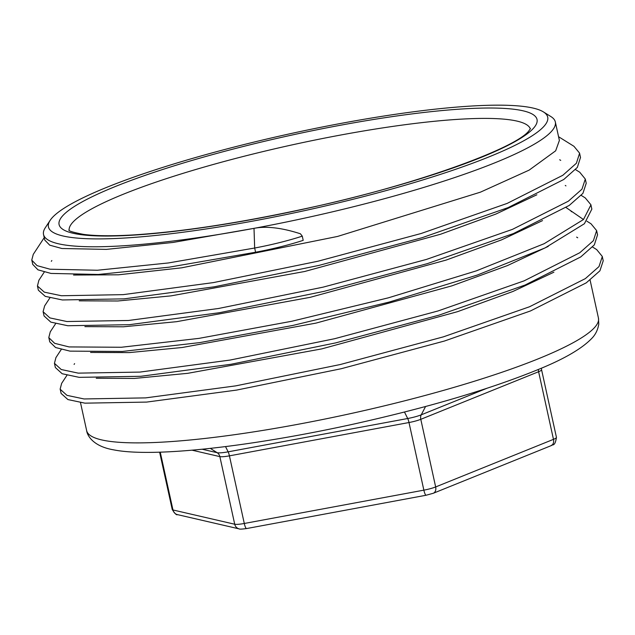 <?xml version="1.0" encoding="UTF-8"?>
<svg xmlns="http://www.w3.org/2000/svg" width="635" height="635" viewBox="0 0 635 635"><rect width="100%" height="100%" fill="white"/><g stroke="black" fill="none" stroke-linecap="round" stroke-linejoin="round"><path stroke-width="0.95" d="M548.203 246.404L507.413 265.597L451.81 285.877L315.936 323.12L182.15 347.504L129.111 352.608L90.567 352.441M536.861 194.786L495.832 214.082L440.603 234.228L304.673 271.494L171.077 295.862L117.848 300.99L79.224 300.839M542.536 220.599L501.586 239.855L446.119 260.08L310.142 297.339L176.601 321.683L123.484 326.795L84.892 326.636M553.887 272.201L512.905 291.473L457.573 311.658L321.762 348.893L187.746 373.324L134.509 378.428L96.242 378.246M50.149 220.345A255.595 39.108 -12.4 0 0 253.754 220.924A255.595 39.108 -12.4 0 0 543.385 111.895A255.595 39.108 -12.4 0 0 342.376 123.142A255.595 39.108 -12.4 0 0 50.149 220.345L45.283 227.751A262.009 40.092 -12.4 0 0 43.529 234.49A262.009 40.092 -12.4 0 0 254.008 228.346C266.319 225.941 281.789 227.759 300.403 233.783L302.276 236.149L303.197 240.355A65.135 9.97 -12.4 0 1 255.595 252.23L169.243 267.168L98.33 274.463L50.998 273.431L37.989 269.843L32.679 264.351M43.529 234.49L44.76 240.07L49.744 245.181L61.944 248.507L106.386 249.388L172.95 242.459L254.008 228.346A262.009 40.092 -12.4 0 0 551.41 131.461A262.009 40.092 -12.4 0 0 555.331 121.96L559.387 140.446L555.665 150.812L529.161 170.109L480.441 192.159L337.55 236.442L181.626 267.827L118.435 274.804L73.541 275.034M580.533 157.369L577.326 167.45L563.769 179.483L508.127 207.597L422.124 237.696L318.905 265.422L214.249 286.814L124.142 298.855L62.357 299.958L45.26 296.362L38.362 290.195L37.441 285.988L38.918 280.154M579.652 172.125L585.303 179.062L586.224 183.277L582.906 193.381L569.238 205.43L513.397 233.569L427.26 263.66L324.001 291.362L219.377 312.714L129.397 324.691L67.794 325.739L50.8 322.112L44.013 315.92M591.891 209.034L584.406 223.726L545.092 247.912L477.195 275.098L389.382 302.014L292.838 325.445L199.858 342.59L122.285 351.465L70.009 351.131L55.594 347.535L49.705 341.813M254.008 228.346L254.667 248.023A65.135 9.97 -12.4 0 0 302.276 236.149M33.306 254.246L31.75 260.144L37.068 265.636L50.07 269.216L97.409 270.248L168.323 262.961L254.667 248.023L255.595 252.23M558.57 136.723L573.953 146.304L579.604 153.162L576.397 163.243L562.848 175.268L507.198 203.391L421.195 233.482L317.984 261.215L213.328 282.607L123.222 294.64L61.436 295.743L44.331 292.156L37.433 285.988M585.303 179.062L581.977 189.166L568.317 201.216L512.477 229.354L426.339 259.453L323.072 287.155L218.456 308.499L128.468 320.484L66.865 321.524L49.871 317.905L43.085 311.714L44.633 305.887L49.903 297.871M585.224 197.866L590.963 204.819L583.478 219.519L544.163 243.697L476.266 270.883L388.453 297.807L291.909 321.231L198.93 338.384L121.356 347.258L69.08 346.924L54.673 343.329L48.784 337.606L50.3 331.708M597.559 234.799L594.328 244.888L580.747 256.929L525.01 285.067L438.912 315.174L335.613 342.908L230.918 364.284L140.843 376.293L79.177 377.349L62.159 373.729L55.364 367.53L54.443 363.323L55.928 357.576M603.25 260.691L599.924 270.796L586.272 282.837L530.463 310.959L444.389 341.043L341.178 368.737L236.601 390.088L146.606 402.09L84.939 403.161L67.897 399.558L61.047 393.382M586.891 221.202L591.01 223.774L596.63 230.584L593.4 240.681L579.818 252.714L524.089 280.86L437.983 310.967L334.685 338.701L229.997 360.077L139.922 372.086L78.248 373.134L61.238 369.514L54.435 363.323M596.598 249.491L602.321 256.484L598.995 266.581L585.343 278.622L529.542 306.753L443.46 336.828L340.257 364.53L235.672 385.882L145.677 397.883L84.018 398.955L66.969 395.351L60.119 389.176L61.674 383.27M555.331 121.96A262.009 40.092 -12.4 0 0 550.91 116.578L543.385 111.895M598.448 318.079L598.781 324.104C597.821 329.938 595.455 334.732 591.693 338.487C581.962 348.591 564.452 358.807 539.163 369.141C491.355 388.779 430.141 406.948 355.505 423.672C252.722 446.421 153.376 457.875 113.514 449.826C92.4 446.214 87.082 434.856 86.646 430.601A262.009 40.092 -12.4 0 0 324.041 419.227A262.009 40.092 -12.4 0 0 594.527 327.573A262.009 40.092 -12.4 0 0 598.448 318.079L590.09 280.075M583.478 219.519L566.071 207.542M533.384 128.357A244.681 37.441 -12.4 0 0 340.487 125.23A244.681 37.441 -12.4 0 0 62.754 215.702A244.681 37.441 -12.4 0 0 255.651 218.837A244.681 37.441 -12.4 0 0 533.384 128.357M530.328 128.921A236.125 36.132 -12.4 0 0 314.706 140.097A236.125 36.132 -12.4 0 0 72.771 222.329A236.125 36.132 -12.4 0 0 69.144 230.315M192.008 450.175L219.853 456.613A12.835 1.961 -12.4 0 0 229.425 455.851L408.996 422.529A12.835 1.961 -12.4 0 0 420.791 419.314L538.607 371.721A12.835 1.961 -12.4 0 0 541.568 369.729L556.435 437.348A12.835 1.961 167.6 0 1 553.474 439.349L435.658 486.942A12.835 1.961 167.6 0 1 423.862 490.149L244.292 523.478A12.835 1.961 167.6 0 1 234.72 524.232L172.966 509.969A12.835 1.961 167.6 0 1 172.236 509.508C174.919 513.683 176.649 515.382 177.419 514.612A6.413 6.032 -77 0 1 172.966 509.969L160.25 452.144M556.435 437.348C554.934 447.604 552.109 443.849 551.093 445.675A6.413 4.699 -112 0 0 553.474 439.349L538.607 371.721A6.413 4.699 68 0 1 538.44 369.443M551.093 445.675L433.276 493.268A6.413 4.699 -112 0 0 435.658 486.942L420.791 419.314A6.413 4.699 68 0 1 421.235 414.83L486.696 388.382M433.276 493.268L426.141 495.236A6.413 1.333 -100.5 0 1 423.862 490.149L408.996 422.529A6.413 1.333 79.5 0 0 407.702 418.513A14.716 2.254 -12.4 0 0 421.235 414.83L425.569 406.511M426.141 495.236L246.578 528.558A6.413 1.333 -100.5 0 1 244.292 523.478L229.425 455.851A6.413 1.333 79.5 0 0 228.14 451.834L407.702 418.513L404.479 412.036M246.578 528.558C241.8 529.185 239.331 529.288 239.173 528.884A6.413 6.032 -77 0 1 234.72 524.232L219.853 456.613A6.413 6.032 103 0 0 217.162 452.699A14.716 2.254 -12.4 0 0 228.14 451.834L225.528 446.588M202.136 449.231L217.162 452.699L210.312 448.373M86.646 430.601L80.494 402.622M31.813 260.128L32.742 264.343M579.564 153.17L580.485 157.377M43.132 311.698L44.061 315.912M590.907 204.835L591.828 209.042M49.752 341.805L48.824 337.598M597.551 234.799L596.622 230.584M603.202 260.707L602.274 256.492M61.111 393.367L60.182 389.16M51.84 260.533L51.324 261.318M44.267 272.074L38.973 280.146M559.689 159.742L560.729 160.393M575.524 169.608L579.596 172.141M565.277 185.46L565.944 185.872M581.223 195.389L585.2 197.874M33.345 254.238L44.228 237.657M50.363 331.692L55.618 323.683M571.786 211.788L571.087 211.352M55.944 357.576L61.254 349.48M596.535 249.499L592.55 247.015M577.715 237.776L576.628 237.101M61.714 383.262L66.945 375.293M74.097 364.403L74.589 363.641M68.858 230.076C68.826 231.1 73.771 232.537 83.701 234.402C95.512 235.998 112.125 236.172 133.541 234.918C180.745 231.87 236.863 223.369 301.887 209.415C411.551 186.476 515.707 148.534 528.86 130.873L530.479 128.58M239.173 528.884L177.419 514.612M159.623 452.168L172.236 509.508M541.568 369.729L541.433 368.181"/></g></svg>
